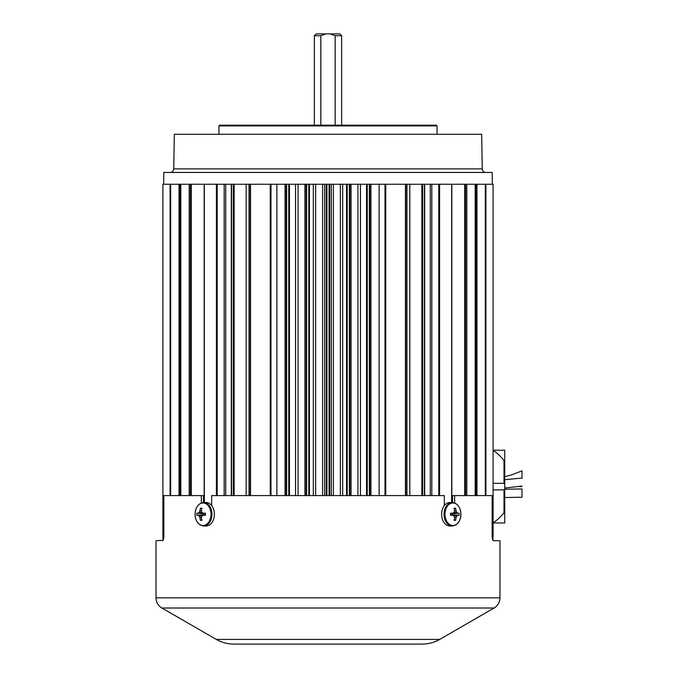 <?xml version="1.0" encoding="UTF-8"?>
<svg xmlns="http://www.w3.org/2000/svg" width="678" height="678" viewBox="0 0 678 678"><rect width="100%" height="100%" fill="white"/><g stroke="black" fill="none" stroke-linecap="round" stroke-linejoin="round"><path stroke-width="1.02" d="M204.18 502.534L204.18 184.246L224.172 184.246L224.172 495.584M250.207 495.584L250.207 184.246L276.878 184.246L276.878 495.584M179.026 495.584L179.026 184.246L162.881 184.246L162.881 534.247L163.008 540.383L162.881 534.247L163.847 534.247M189.196 495.584L189.196 184.246L204.18 184.246L191.281 184.246L191.281 495.584M231.317 495.584L231.317 184.246L246.173 184.246L246.173 495.584M286.201 495.584L286.201 184.246L295.549 184.246L295.549 495.584M306.1 495.584L306.1 184.246L313.312 184.246L313.312 495.584M492.143 534.247L493.101 534.247L493.101 501.593M493.101 471.625L493.101 184.246L431.81 184.246L431.81 495.584M170.644 495.584L170.644 184.246L189.196 184.246L180.823 184.246L180.823 495.584M331.296 495.584L331.296 184.246L324.686 184.246L324.686 495.584M369.781 495.584L369.781 184.246L349.89 184.246L349.89 495.584L349.89 184.246L342.67 184.246L342.67 495.584M366.535 495.584L366.535 184.246L360.442 184.246L360.442 495.584M405.732 495.584L405.732 184.246L379.112 184.246L379.112 495.584M424.598 495.584L424.598 184.246L409.809 184.246L409.809 495.584M451.658 502.534L451.658 184.246L464.701 184.246L464.701 495.584M466.693 495.584L466.693 184.246L475.168 184.246L475.168 495.584M476.897 495.584L476.897 184.246L485.346 184.246L485.346 495.584M218.943 125.913L437.047 125.913L436.318 125.184L219.672 125.184L218.943 125.913L218.943 134.278M437.047 125.913L437.047 134.278M485.897 172.458A3.636 3.636 0 0 1 482.261 168.89L481.66 134.278L174.331 134.278L173.721 168.89L482.261 168.89M170.085 172.458A3.636 3.636 0 0 0 173.721 168.89M163.635 184.246L163.839 172.458L492.143 172.458L492.355 184.246M217.206 495.584L217.206 184.246L231.317 184.246M234.13 495.584L234.13 184.246L250.207 184.246M270.988 495.584L270.988 184.246L286.201 184.246M289.447 495.584L289.447 184.246L306.1 184.246M309.422 495.584L309.422 184.246L326.321 184.246L326.321 495.584M329.661 495.584L329.661 184.246L346.568 184.246L346.568 495.584M369.79 495.584L369.79 184.246L384.994 184.246L384.994 495.584M405.783 495.584L405.783 184.246L421.86 184.246L421.86 495.584M424.674 495.584L424.674 184.246L438.776 184.246L438.776 495.584M493.084 534.247L492.923 540.307M504.008 489.88L504.008 512.602L504.746 510.61L504.746 522.975L493.101 522.975M504.746 510.61L504.746 483.338L493.101 483.338L493.101 450.387A43.307 43.307 0 0 1 504.008 460.616L504.746 462.608L504.746 450.243L493.101 450.243M504.008 460.616L504.008 483.338M504.746 485.787L504.746 487.423M504.737 462.608L504.746 483.338M504.746 489.88L493.101 489.88L493.101 522.831A43.307 43.307 0 0 0 504.008 512.602M493.101 483.338L493.101 489.88M163.008 540.383L156.025 540.688L156.025 597.827A11.772 11.772 0 0 0 161.906 608.013L216.282 639.405A35.044 35.044 0 0 0 233.8 644.1L422.191 644.1A35.044 35.044 0 0 0 439.708 639.405L494.076 608.013A11.772 11.772 0 0 0 499.966 597.827L499.966 540.688L493.44 540.688C492.677 540.459 492.245 539.01 492.143 536.323L492.143 495.584L452.48 495.584L452.48 502.542M454.633 502.966L454.633 495.584M211.646 505.551L211.646 495.584L444.344 495.584L444.344 505.551M162.551 540.688C163.305 540.468 163.745 539.01 163.847 536.323L163.847 495.584L201.358 495.584L201.358 502.966M418.512 644.1L415.606 644.1M201.358 495.584L203.51 495.584L203.51 502.542M206.104 502.534A11.712 8.28 90 0 1 214.384 514.246A11.712 8.28 90 0 1 206.104 525.959L203.671 525.959A11.712 8.28 90 0 0 211.951 514.246A11.712 8.28 90 0 0 203.671 502.534L206.104 502.534M203.053 502.983A11.263 7.967 90 0 1 211.011 514.246A11.263 7.967 90 0 1 203.053 525.509A11.263 7.967 90 0 1 195.086 514.246A11.263 7.967 90 0 1 203.053 502.983M201.171 520.424L201.891 520.34A19.052 12.509 -90 0 1 201.425 517.551A19.009 10.738 -52.8 0 1 201.917 516.144A19.009 5.831 -24.8 0 1 203.01 515.314A19.052 0.932 -2.8 0 0 205.485 515.263L205.485 513.229A19.052 0.932 -177.2 0 0 203.01 513.178A19.009 5.831 -155.2 0 1 201.917 512.356A19.009 10.738 -127.2 0 1 201.425 510.941A19.052 12.509 -90 0 1 201.891 508.153L200.451 508.153A19.052 14.374 90 0 0 199.917 510.941A19.009 12.492 131.4 0 0 199.239 512.356A19.009 7.585 160.5 0 0 198.332 513.178A19.052 0.932 -177.2 0 0 196.857 513.229L196.857 515.263A19.052 0.932 -2.8 0 0 198.332 515.314A19.009 7.585 19.5 0 0 199.239 516.144A19.009 12.492 48.6 0 0 199.917 517.551A19.052 14.374 90 0 0 200.451 520.34L201.171 520.424M204.214 513.297L203.714 513.704L204.214 515.195M203.01 513.178L205.502 513.424M203.01 515.314L205.502 515.068M200.451 520.34L201.739 519.628M199.917 517.551L201.434 517.534M199.239 516.144L202.154 515.95M198.332 515.314L203.714 514.797L196.857 515.263M196.857 513.229L203.714 513.704L198.332 513.178M199.239 512.356L202.154 512.543M199.917 510.941L201.434 510.966M200.451 508.153L201.739 508.873M441.607 514.246A11.712 8.28 -90 0 1 449.887 502.534L452.319 502.534A11.712 8.28 -90 0 0 444.039 514.246A11.712 8.28 -90 0 0 452.319 525.959L449.887 525.959A11.712 8.28 -90 0 1 441.607 514.246M452.938 502.983A11.263 7.967 -90 0 1 460.904 514.246A11.263 7.967 -90 0 1 452.938 525.509A11.263 7.967 -90 0 1 444.971 514.246A11.263 7.967 -90 0 1 452.938 502.983M454.819 520.424L455.54 520.34A19.052 14.374 -90 0 0 456.074 517.551A19.009 12.492 -48.6 0 0 456.752 516.144A19.009 7.585 -19.5 0 0 457.658 515.314A19.052 0.932 2.8 0 0 459.125 515.263L459.125 513.229A19.052 0.932 177.2 0 0 457.658 513.178A19.009 7.585 -160.5 0 0 456.752 512.356A19.009 12.492 -131.4 0 0 456.074 510.941A19.052 14.374 -90 0 0 455.54 508.153L454.099 508.153A19.052 12.509 90 0 1 454.565 510.941A19.009 10.738 127.2 0 1 454.074 512.356A19.009 5.831 155.2 0 1 452.98 513.178A19.052 0.932 177.2 0 0 450.506 513.229L450.506 515.263A19.052 0.932 2.8 0 0 452.98 515.314A19.009 5.831 24.8 0 1 454.074 516.144A19.009 10.738 52.8 0 1 454.565 517.551A19.052 12.509 90 0 1 454.099 520.34L454.819 520.424M451.777 515.195L452.277 514.797L451.777 513.297M454.557 510.966L456.074 510.941M456.752 512.356L453.828 512.543M457.658 513.178L452.277 513.704L459.125 513.229M455.54 508.153L454.243 508.873M459.125 515.263L452.277 514.797L457.658 515.314M456.752 516.144L453.828 515.95M456.074 517.551L454.557 517.534M455.54 520.34L454.243 519.628M452.98 515.314L450.489 515.068M452.98 513.178L450.489 513.424M320.821 125.184L320.821 35.722L325.737 33.9L316.177 33.9L314.355 35.722L314.355 125.184M320.821 35.722L314.355 35.722M325.737 33.9L339.814 33.9L341.636 35.722L341.636 125.184M341.636 35.722L335.161 35.722L335.161 125.184M330.254 33.9L335.161 35.722M521.975 478.431L521.975 471.371M521.975 488.957L521.975 497.237L521.975 488.957L504.746 489.228M519.984 486.66L521.975 486.618L519.984 486.66M521.975 486.067L505.356 487.965M249.029 184.246L249.029 495.584M285.057 184.246L285.057 495.584M298.066 184.246L298.066 495.584M304.922 495.584L304.922 184.246M315.634 184.246L315.634 495.584M322.601 495.584L322.601 184.246M406.953 495.584L406.953 184.246M370.934 495.584L370.934 184.246M357.925 495.584L357.925 184.246M351.068 184.246L351.068 495.584M340.356 495.584L340.356 184.246M333.39 184.246L333.39 495.584M485.889 495.584L485.889 184.246M170.093 495.584L170.093 184.246M329.093 495.584L329.093 184.246M326.898 495.584L326.898 184.246M349.382 495.584L349.382 184.246M347.204 495.584L347.204 184.246M369.349 495.584L369.349 184.246M367.23 495.584L367.23 184.246M424.428 495.584L424.428 184.246M422.631 495.584L422.631 184.246M465.464 495.584L465.464 184.246M475.905 495.584L475.905 184.246M405.469 495.584L405.469 184.246M385.731 495.584L385.731 184.246M439.581 495.584L439.581 184.246M430.267 495.584L430.267 184.246M306.609 495.584L306.609 184.246M308.778 495.584L308.778 184.246M286.633 495.584L286.633 184.246M288.76 495.584L288.76 184.246M231.562 495.584L231.562 184.246M233.359 495.584L233.359 184.246M189.298 495.584L189.298 184.246M190.518 495.584L190.518 184.246M179.094 495.584L179.094 184.246M180.085 495.584L180.085 184.246M250.521 495.584L250.521 184.246M270.259 495.584L270.259 184.246M216.409 495.584L216.409 184.246M225.715 184.246L225.715 495.584M204.332 502.534L204.332 184.246M162.957 534.247L163.059 540.307M161.906 608.013L494.076 608.013M156.025 597.827L499.966 597.827M216.282 639.405L439.708 639.405M466.786 495.584L466.786 184.246M476.956 495.584L476.956 184.246M451.811 502.534L451.811 184.246M203.671 502.534C198.4 503.262 195.527 507.169 195.069 514.246C195.527 521.323 198.4 525.23 203.671 525.959M452.319 525.959C457.591 525.23 460.455 521.323 460.913 514.246C460.455 507.169 457.591 503.262 452.319 502.534M504.746 476.685L511.373 474.956L521.975 470.888M504.746 497.516L521.975 497.237M504.746 479.71L521.975 478.058"/></g></svg>
